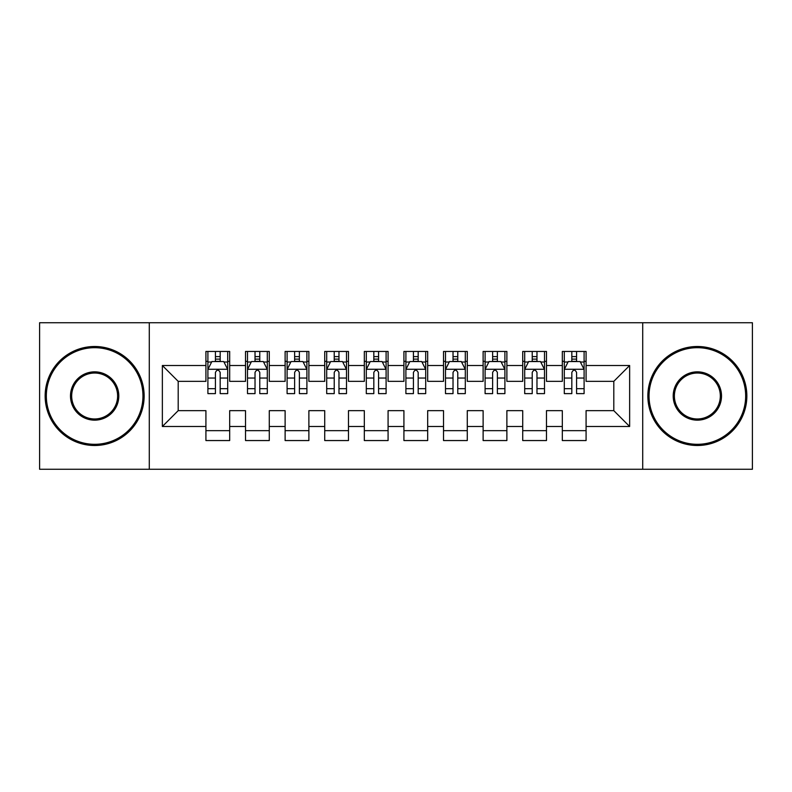 <?xml version="1.0" encoding="UTF-8"?>
<svg xmlns="http://www.w3.org/2000/svg" width="792" height="792" viewBox="0 0 792 792"><rect width="100%" height="100%" fill="white"/><g stroke="black" fill="none" stroke-linecap="round" stroke-linejoin="round"><path stroke-width="1.19" d="M642.708 469.26L752.4 469.26L752.4 322.74L642.708 322.74L642.708 469.26L149.292 469.26L149.292 322.74L39.6 322.74L39.6 469.26L149.292 469.26M642.708 322.74L149.292 322.74M162.36 426.492L162.36 365.508L205.92 365.508L205.92 381.348L178.2 381.348L178.2 410.652L162.36 426.492L205.92 426.492L205.92 440.55L229.68 440.55L229.68 426.492L245.52 426.492L245.52 440.55L269.28 440.55L269.28 426.492L285.12 426.492L285.12 440.55L308.88 440.55L308.88 426.492L324.72 426.492L324.72 440.55L348.48 440.55L348.48 426.492L364.32 426.492L364.32 440.55L388.08 440.55L388.08 426.492L403.92 426.492L403.92 440.55L427.68 440.55L427.68 426.492L443.52 426.492L443.52 440.55L467.28 440.55L467.28 426.492L483.12 426.492L483.12 440.55L506.88 440.55L506.88 426.492L522.72 426.492L522.72 440.55L546.48 440.55L546.48 426.492L562.32 426.492L562.32 440.55L586.08 440.55L586.08 410.652L613.8 410.652L613.8 381.348L586.08 381.348L586.08 365.508L629.64 365.508L629.64 426.492L586.08 426.492M586.08 365.508L586.08 351.45L562.32 351.45L562.32 365.508L546.48 365.508L546.48 351.45L522.72 351.45L522.72 365.508L506.88 365.508L506.88 351.45L483.12 351.45L483.12 365.508L467.28 365.508L467.28 351.45L443.52 351.45L443.52 365.508L427.68 365.508L427.68 351.45L403.92 351.45L403.92 365.508L388.08 365.508L388.08 351.45L364.32 351.45L364.32 365.508L348.48 365.508L348.48 351.45L324.72 351.45L324.72 365.508L308.88 365.508L308.88 351.45L285.12 351.45L285.12 365.508L269.28 365.508L269.28 351.45L245.52 351.45L245.52 365.508L229.68 365.508L229.68 351.45L205.92 351.45L205.92 365.508M546.48 426.492L546.48 410.652L562.32 410.652L562.32 426.492M629.64 365.508L613.8 381.348M506.88 426.492L506.88 410.652L522.72 410.652L522.72 426.492M562.32 365.508L562.32 381.348L546.48 381.348L546.48 365.508M467.28 426.492L467.28 410.652L483.12 410.652L483.12 426.492M522.72 365.508L522.72 381.348L506.88 381.348L506.88 365.508M427.68 426.492L427.68 410.652L443.52 410.652L443.52 426.492M483.12 365.508L483.12 381.348L467.28 381.348L467.28 365.508M388.08 426.492L388.08 410.652L403.92 410.652L403.92 426.492M443.52 365.508L443.52 381.348L427.68 381.348L427.68 365.508M348.48 426.492L348.48 410.652L364.32 410.652L364.32 426.492M403.92 365.508L403.92 381.348L388.08 381.348L388.08 365.508M308.88 426.492L308.88 410.652L324.72 410.652L324.72 426.492M364.32 365.508L364.32 381.348L348.48 381.348L348.48 365.508M269.28 426.492L269.28 410.652L285.12 410.652L285.12 426.492M324.72 365.508L324.72 381.348L308.88 381.348L308.88 365.508M229.68 426.492L229.68 410.652L245.52 410.652L245.52 426.492M285.12 365.508L285.12 381.348L269.28 381.348L269.28 365.508M178.2 410.652L205.92 410.652L205.92 426.492M245.52 365.508L245.52 381.348L229.68 381.348L229.68 365.508M562.32 361.35L564.3 361.35M584.1 361.35L586.08 361.35M522.72 361.35L524.7 361.35M544.5 361.35L546.48 361.35M483.12 361.35L485.1 361.35M504.9 361.35L506.88 361.35M443.52 361.35L445.5 361.35M465.3 361.35L467.28 361.35M403.92 361.35L405.9 361.35M425.7 361.35L427.68 361.35M364.32 361.35L366.3 361.35M386.1 361.35L388.08 361.35M324.72 361.35L326.7 361.35M346.5 361.35L348.48 361.35M285.12 361.35L287.1 361.35M306.9 361.35L308.88 361.35M245.52 361.35L247.5 361.35M267.3 361.35L269.28 361.35M205.92 361.35L207.9 361.35M227.7 361.35L229.68 361.35M205.92 430.65L229.68 430.65M245.52 430.65L269.28 430.65M285.12 430.65L308.88 430.65M324.72 430.65L348.48 430.65M364.32 430.65L388.08 430.65M403.92 430.65L427.68 430.65M443.52 430.65L467.28 430.65M483.12 430.65L506.88 430.65M522.72 430.65L546.48 430.65M562.32 430.65L586.08 430.65M162.36 365.508L178.2 381.348M613.8 410.652L629.64 426.492M220.176 356.598L215.424 356.598M227.7 388.664L220.176 388.664L220.176 393.624L227.7 393.624L227.7 369.468L223.74 361.548L211.86 361.548L207.9 369.468L207.9 393.624L215.424 393.624L215.424 388.664L207.9 388.664M207.9 369.468L207.9 351.45M227.7 369.468L227.7 351.45M215.424 361.548L215.424 351.45M220.176 351.45L220.176 361.548M220.176 388.664L220.176 372.438C218.592 369.389 217.008 369.389 215.424 372.438L215.424 388.664M220.176 361.35L215.424 361.35M259.776 356.598L255.024 356.598M267.3 388.664L259.776 388.664L259.776 393.624L267.3 393.624L267.3 369.468L263.34 361.548L251.46 361.548L247.5 369.468L247.5 393.624L255.024 393.624L255.024 388.664L247.5 388.664M247.5 369.468L247.5 351.45M267.3 369.468L267.3 351.45M255.024 361.548L255.024 351.45M259.776 351.45L259.776 361.548M259.776 388.664L259.776 372.438C258.192 369.389 256.608 369.389 255.024 372.438L255.024 388.664M259.776 361.35L255.024 361.35M299.376 356.598L294.624 356.598M306.9 388.664L299.376 388.664L299.376 393.624L306.9 393.624L306.9 369.468L302.94 361.548L291.06 361.548L287.1 369.468L287.1 393.624L294.624 393.624L294.624 388.664L287.1 388.664M287.1 369.468L287.1 351.45M306.9 369.468L306.9 351.45M294.624 361.548L294.624 351.45M299.376 351.45L299.376 361.548M299.376 388.664L299.376 372.438C297.792 369.389 296.208 369.389 294.624 372.438L294.624 388.664M299.376 361.35L294.624 361.35M94.644 444.312A48.312 48.312 0 0 0 142.956 396A48.312 48.312 0 0 0 94.644 347.688A48.312 48.312 0 0 0 46.332 396A48.312 48.312 0 0 0 94.644 444.312M94.644 346.5A49.5 49.5 0 0 1 144.144 396A49.5 49.5 0 0 1 94.644 445.5A49.5 49.5 0 0 1 45.144 396A49.5 49.5 0 0 1 94.644 346.5M94.644 420.156A24.156 24.156 0 0 1 70.488 396A24.156 24.156 0 0 1 94.644 371.844A24.156 24.156 0 0 1 118.8 396A24.156 24.156 0 0 1 94.644 420.156M94.644 373.032A22.968 22.968 0 0 0 71.676 396A22.968 22.968 0 0 0 94.644 418.968A22.968 22.968 0 0 0 117.612 396A22.968 22.968 0 0 0 94.644 373.032M697.356 444.312A48.312 48.312 0 0 0 745.668 396A48.312 48.312 0 0 0 697.356 347.688A48.312 48.312 0 0 0 649.044 396A48.312 48.312 0 0 0 697.356 444.312M697.356 346.5A49.5 49.5 0 0 1 746.856 396A49.5 49.5 0 0 1 697.356 445.5A49.5 49.5 0 0 1 647.856 396A49.5 49.5 0 0 1 697.356 346.5M697.356 420.156A24.156 24.156 0 0 1 673.2 396A24.156 24.156 0 0 1 697.356 371.844A24.156 24.156 0 0 1 721.512 396A24.156 24.156 0 0 1 697.356 420.156M697.356 373.032A22.968 22.968 0 0 0 674.388 396A22.968 22.968 0 0 0 697.356 418.968A22.968 22.968 0 0 0 720.324 396A22.968 22.968 0 0 0 697.356 373.032M338.976 356.598L334.224 356.598M346.5 388.664L338.976 388.664L338.976 393.624L346.5 393.624L346.5 369.468L342.54 361.548L330.66 361.548L326.7 369.468L326.7 393.624L334.224 393.624L334.224 388.664L326.7 388.664M326.7 369.468L326.7 351.45M346.5 369.468L346.5 351.45M334.224 361.548L334.224 351.45M338.976 351.45L338.976 361.548M338.976 388.664L338.976 372.438C337.392 369.389 335.808 369.389 334.224 372.438L334.224 388.664M338.976 361.35L334.224 361.35M378.576 356.598L373.824 356.598M386.1 388.664L378.576 388.664L378.576 393.624L386.1 393.624L386.1 369.468L382.14 361.548L370.26 361.548L366.3 369.468L366.3 393.624L373.824 393.624L373.824 388.664L366.3 388.664M366.3 369.468L366.3 351.45M386.1 369.468L386.1 351.45M373.824 361.548L373.824 351.45M378.576 351.45L378.576 361.548M378.576 388.664L378.576 372.438C376.992 369.389 375.408 369.389 373.824 372.438L373.824 388.664M378.576 361.35L373.824 361.35M418.176 356.598L413.424 356.598M425.7 388.664L418.176 388.664L418.176 393.624L425.7 393.624L425.7 369.468L421.74 361.548L409.86 361.548L405.9 369.468L405.9 393.624L413.424 393.624L413.424 388.664L405.9 388.664M405.9 369.468L405.9 351.45M425.7 369.468L425.7 351.45M413.424 361.548L413.424 351.45M418.176 351.45L418.176 361.548M418.176 388.664L418.176 372.438C416.592 369.389 415.008 369.389 413.424 372.438L413.424 388.664M418.176 361.35L413.424 361.35M457.776 356.598L453.024 356.598M465.3 388.664L457.776 388.664L457.776 393.624L465.3 393.624L465.3 369.468L461.34 361.548L449.46 361.548L445.5 369.468L445.5 393.624L453.024 393.624L453.024 388.664L445.5 388.664M445.5 369.468L445.5 351.45M465.3 369.468L465.3 351.45M453.024 361.548L453.024 351.45M457.776 351.45L457.776 361.548M457.776 388.664L457.776 372.438C456.192 369.389 454.608 369.389 453.024 372.438L453.024 388.664M457.776 361.35L453.024 361.35M497.376 356.598L492.624 356.598M504.9 388.664L497.376 388.664L497.376 393.624L504.9 393.624L504.9 369.468L500.94 361.548L489.06 361.548L485.1 369.468L485.1 393.624L492.624 393.624L492.624 388.664L485.1 388.664M485.1 369.468L485.1 351.45M504.9 369.468L504.9 351.45M492.624 361.548L492.624 351.45M497.376 351.45L497.376 361.548M497.376 388.664L497.376 372.438C495.792 369.389 494.208 369.389 492.624 372.438L492.624 388.664M497.376 361.35L492.624 361.35M536.976 356.598L532.224 356.598M544.5 388.664L536.976 388.664L536.976 393.624L544.5 393.624L544.5 369.468L540.54 361.548L528.66 361.548L524.7 369.468L524.7 393.624L532.224 393.624L532.224 388.664L524.7 388.664M524.7 369.468L524.7 351.45M544.5 369.468L544.5 351.45M532.224 361.548L532.224 351.45M536.976 351.45L536.976 361.548M536.976 388.664L536.976 372.438C535.392 369.389 533.808 369.389 532.224 372.438L532.224 388.664M536.976 361.35L532.224 361.35M576.576 356.598L571.824 356.598M584.1 388.664L576.576 388.664L576.576 393.624L584.1 393.624L584.1 369.468L580.14 361.548L568.26 361.548L564.3 369.468L564.3 393.624L571.824 393.624L571.824 388.664L564.3 388.664M564.3 369.468L564.3 351.45M584.1 369.468L584.1 351.45M571.824 361.548L571.824 351.45M576.576 351.45L576.576 361.548M576.576 388.664L576.576 372.438C574.992 369.389 573.408 369.389 571.824 372.438L571.824 388.664M576.576 361.35L571.824 361.35M227.601 369.27L207.999 369.27M207.9 362.023L211.622 362.023M223.978 362.023L227.7 362.023M215.424 378.041L207.9 378.041M227.7 378.041L220.176 378.041M220.176 359.123L215.424 359.123M267.201 369.27L247.599 369.27M247.5 362.023L251.222 362.023M263.578 362.023L267.3 362.023M255.024 378.041L247.5 378.041M267.3 378.041L259.776 378.041M259.776 359.123L255.024 359.123M306.801 369.27L287.199 369.27M287.1 362.023L290.822 362.023M303.178 362.023L306.9 362.023M294.624 378.041L287.1 378.041M306.9 378.041L299.376 378.041M299.376 359.123L294.624 359.123M346.401 369.27L326.799 369.27M326.7 362.023L330.422 362.023M342.778 362.023L346.5 362.023M334.224 378.041L326.7 378.041M346.5 378.041L338.976 378.041M338.976 359.123L334.224 359.123M386.001 369.27L366.399 369.27M366.3 362.023L370.022 362.023M382.378 362.023L386.1 362.023M373.824 378.041L366.3 378.041M386.1 378.041L378.576 378.041M378.576 359.123L373.824 359.123M425.601 369.27L405.999 369.27M405.9 362.023L409.622 362.023M421.978 362.023L425.7 362.023M413.424 378.041L405.9 378.041M425.7 378.041L418.176 378.041M418.176 359.123L413.424 359.123M465.201 369.27L445.599 369.27M445.5 362.023L449.222 362.023M461.578 362.023L465.3 362.023M453.024 378.041L445.5 378.041M465.3 378.041L457.776 378.041M457.776 359.123L453.024 359.123M504.801 369.27L485.199 369.27M485.1 362.023L488.822 362.023M501.178 362.023L504.9 362.023M492.624 378.041L485.1 378.041M504.9 378.041L497.376 378.041M497.376 359.123L492.624 359.123M544.401 369.27L524.799 369.27M524.7 362.023L528.422 362.023M540.778 362.023L544.5 362.023M532.224 378.041L524.7 378.041M544.5 378.041L536.976 378.041M536.976 359.123L532.224 359.123M584.001 369.27L564.399 369.27M564.3 362.023L568.022 362.023M580.378 362.023L584.1 362.023M571.824 378.041L564.3 378.041M584.1 378.041L576.576 378.041M576.576 359.123L571.824 359.123"/></g></svg>
